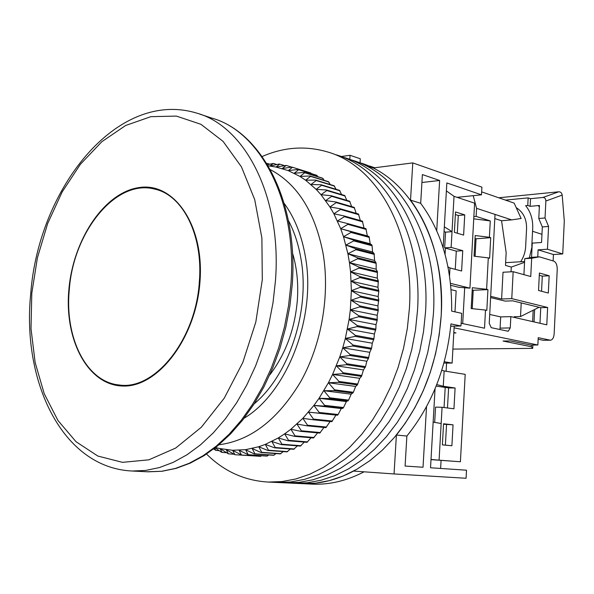 <?xml version="1.0" encoding="UTF-8"?>
<svg xmlns="http://www.w3.org/2000/svg" width="594" height="594" viewBox="0 0 594 594"><rect width="100%" height="100%" fill="white"/><g stroke="black" fill="none" stroke-linecap="round" stroke-linejoin="round"><path stroke-width="0.89" d="M426.537 406.623L423.025 467.255L405.093 466.045L406.875 436.041C431.897 404.915 446.584 367.538 450.943 323.908L460.944 325.987L461.389 319.646L461.642 313.32L451.663 311.122C452.116 267.82 441.795 231.89 420.686 203.319L422.386 174.569L439.627 180.479L436.716 230.776M396.398 435.038C422.898 401.752 437.837 361.85 441.208 315.325C443.042 269 432.818 230.598 410.536 200.119L412.778 162.905L372.832 167.991L359.563 162.645C408.501 176.544 446.124 240.964 441.208 315.325L439.233 334.741L435.536 353.972L430.182 372.72L423.262 390.704L414.887 407.655L405.19 423.322L394.349 437.496L382.529 449.985L369.921 460.64L356.719 469.349L343.124 476.024L329.328 480.635L315.525 483.167L301.886 483.642C319.104 484.333 336.345 480.145 353.601 471.072L394.052 473.945L396.398 435.038L406.875 436.041M292.493 253.014C296.844 267.411 298.478 282.959 297.394 299.643C294.973 328.883 285.736 354.009 269.683 375.029M341.238 156.519L350.052 155.301L349.784 159.378M350.052 155.301L360.298 158.769L360.038 162.793M374.68 167.753L369.802 166.068M412.778 162.905L481.905 187.14L481.489 194.832L457.068 197.334M443.131 247.757L446.844 182.952L481.489 194.832M410.536 200.119L420.686 203.319M394.052 473.945L466.075 478.259L466.513 470.203L430.531 467.768L435.053 388.766M444.282 361.731L452.116 363.06L454.18 326.143M454.982 311.85L456.155 290.889L451.121 289.679M311.404 484.095L312.659 484.147C329.781 484.838 346.911 480.724 364.055 471.814M446.577 363.068L446.109 371.265M445.203 387.407L444.06 407.536M441.075 460.402L440.622 468.451M446.391 190.912L454.024 196.324L452.027 231.638L444.327 226.841M448.017 266.906L449.97 267.953L449.532 275.638M443.918 363.068L452.116 363.06M436.753 384.585L443.273 386.263L444.141 370.953L441.802 370.262M431.006 459.444L439.085 460.157L441.164 423.507L433.145 422.126M460.944 325.987L450.727 326.225M421.918 182.499L439.627 180.479M444.06 231.504L445.552 232.172L452.027 231.638L451.136 247.401L444.654 247.869L445.552 232.172M449.97 267.953L461.612 271.005L462.748 250.675L451.136 247.401M454.024 196.324L474.599 203.163L469.936 288.157L450.534 283.368M464.738 214.88L455.516 211.954L454.365 232.336L463.617 235.09L464.738 214.88L458.293 215.474L455.368 214.545M450.742 285.328L458.828 287.31L469.936 288.157M444.141 370.953L465.199 374.354L460.402 461.768L430.999 459.637M453.051 424.821L451.893 445.738L442.374 444.876L443.562 423.774L453.051 424.821L443.532 424.242M443.273 386.263L455.101 388.001L453.95 408.791L442.077 407.291L441.164 423.507M439.085 460.157L460.402 461.768M436.152 386.085L448.604 387.904L455.101 388.001M455.271 269.342L456.289 251.128L462.748 250.675M456.289 251.128L444.654 247.869M457.298 233.212L458.293 215.474M445.389 445.144L446.547 424.576M434.674 422.393L435.551 407.113L442.077 407.291M447.482 407.974L448.604 387.904M270.352 169.632C297.468 184.051 315.058 212.028 323.106 253.571C330.086 295.129 321.592 344.067 300.906 381.274C278.096 419.49 250.765 440.659 218.919 444.78M219.973 448.581L232.596 450.267L245.574 449.673L258.732 446.74L265.303 444.394L278.296 437.949L284.652 433.865L290.889 429.224L302.843 418.332L313.922 405.42L319.06 398.277L328.415 382.751L332.581 374.443L339.768 356.92L342.76 347.787L345.322 338.476L349.124 319.453L350.341 309.853L351.381 290.674L350.564 271.859L349.465 262.697L347.921 253.757L343.518 236.709L340.696 228.675L333.873 213.766L329.915 206.95L321.02 194.721L316.134 189.352L305.591 180.205L299.985 176.448L288.261 170.612L276.002 167.04L268.154 165.778M284.222 203.452C294.735 217.82 301.797 235.632 305.427 256.898C316.431 317.434 287.088 392.589 244.067 418.258M254.121 403.89C289.1 374.703 310.165 310.966 301.054 259.378C298.648 244.854 294.431 231.89 288.409 220.485M311.293 173.582L310.276 172.809L291.847 167.07L292.486 167.285L288.261 170.612L298.047 169.461L298.671 169.736L294.201 173.248L304.106 172.423L304.707 172.757L299.985 176.448L309.979 175.973L310.565 176.366L305.591 180.205L315.659 180.086L316.223 180.531L310.981 184.511L321.109 184.756L321.651 185.261L316.134 189.352L326.306 189.969L326.819 190.533L321.02 194.721L331.214 195.716L331.697 196.332L325.623 200.594L335.818 201.975L336.271 202.636L329.915 206.95L340.095 208.717L340.503 209.43L333.873 213.766L344.008 215.926L344.386 216.684L337.474 221.02L347.549 223.567L347.891 224.361L340.696 228.675L350.69 231.608L350.987 232.447L343.518 236.709L353.423 240.021L353.675 240.897L345.931 245.084L355.717 248.767L355.925 249.673L347.921 253.757L357.558 257.803L357.722 258.739L349.465 262.697L358.954 267.092L359.066 268.05L350.564 271.859L359.867 276.596L359.934 277.569L351.203 281.2L360.313 286.256L360.335 287.244L351.381 290.674L360.283 296.035L360.254 297.037L351.091 300.237L359.764 305.888L359.682 306.89L350.341 309.853L358.769 315.756L358.642 316.758L349.124 319.453L357.298 325.601L357.12 326.603L347.445 329.017L355.353 335.372L355.13 336.36L345.322 338.476L352.955 345.025L352.688 345.998L342.76 347.787L350.104 354.507L349.792 355.457L339.768 356.92L346.829 363.766L346.473 364.694L336.367 365.815L343.132 372.772L342.731 373.671L332.581 374.443L339.04 381.467L338.602 382.336L328.415 382.751L334.578 389.827L334.103 390.659L323.901 390.704L329.759 397.802L329.254 398.589L319.06 398.277L324.621 405.36L324.086 406.103L313.922 405.42L319.186 412.466L318.622 413.164L308.501 412.117L313.483 419.097L312.889 419.743L302.843 418.332L307.536 425.222L306.92 425.809L296.955 424.042L301.373 430.813L300.742 431.348L290.889 429.224L295.04 435.855L294.386 436.33L284.652 433.865L288.55 440.325L287.882 440.748L278.296 437.949L281.942 444.223L281.266 444.579L271.837 441.461L275.252 447.52L274.569 447.824L265.303 444.394L268.503 450.222L267.812 450.467L258.732 446.74L261.724 452.324L261.033 452.502L252.146 448.5L254.945 453.823L254.262 453.942L245.574 449.673L248.203 454.714L239.048 450.259L241.52 455.019L232.596 450.267L234.92 454.722L226.232 449.71L228.43 453.853L219.995 448.581L222.074 452.405L221.443 452.227L215.177 447.817M317.872 176.7L316.461 175.193L298.047 169.461M324.213 180.368L322.505 178.141L304.106 172.423M330.294 184.571L328.378 181.653L309.979 175.973M336.1 189.315L334.043 185.729L315.659 180.086M341.617 194.58L339.486 190.347L321.109 184.756M346.814 200.356L344.676 195.508L326.306 189.969M351.678 206.623L349.584 201.18L331.214 195.716M356.192 213.357L354.187 207.358L335.818 201.975M360.32 220.537L358.457 214.018L340.095 208.717M344.008 215.926L362.377 221.124L364.055 228.141M347.549 223.567L365.926 228.66L367.33 235.9L369.074 236.59L370.173 243.763L371.807 244.877L372.059 245.738L372.594 251.96L374.109 253.497L374.599 260.447L376.136 263.313L376.165 269.193L377.376 271.547L377.287 278.148L378.311 280.895L377.955 287.281L378.801 291.379L378.163 296.54L378.764 300.029L377.91 305.888L378.2 310.707L359.682 306.89M214.634 448.24L215.882 450.408L213.662 448.982M357.558 257.803L375.972 262.399M374.599 260.447L347.921 253.757M267.5 164.687L273.307 163.432L269.825 166.038M269.943 166.053L279.121 164.041L279.774 164.137L276.002 167.04L286.174 165.422L282.18 168.54L291.847 167.07M357.722 258.739L376.136 263.313M374.324 254.388L355.925 249.673M349.465 262.697L376.165 269.193M374.109 253.497L355.717 248.767M358.954 267.092L377.376 271.547M372.594 251.96L345.931 245.084M359.066 268.05L377.494 272.483M372.059 245.738L353.675 240.897M350.564 271.859L377.287 278.148M371.807 244.877L353.423 240.021M359.867 276.596L378.311 280.895M370.173 243.763L343.518 236.709M359.934 277.569L378.385 281.853M369.371 237.414L350.987 232.447M351.203 281.2L377.955 287.281M369.074 236.59L350.69 231.608M360.313 286.256L378.779 290.407M367.33 235.9L340.696 228.675M360.335 287.244L378.801 291.379M366.26 229.447L347.891 224.361M351.381 290.674L378.163 296.54M360.283 296.035L378.764 300.029M360.254 297.037L378.734 301.01M362.756 221.874L344.386 216.684M351.091 300.237L377.91 305.888M359.764 305.888L378.274 309.719M358.873 214.716L340.503 209.43M350.341 309.853L377.19 315.273L378.2 310.707M377.19 315.273L377.183 320.418L376.009 324.658L375.861 329.121L374.376 333.984L373.953 338.728L372.297 343.221L371.584 348.218L369.78 352.316L368.458 358.472L366.84 361.226L365.525 366.647L363.491 369.906L361.471 376.381L359.749 378.326L357.38 384.905L355.635 386.434L353.385 392.27L351.173 394.193L348.604 400.111L346.384 401.574L343.503 407.536L342.968 408.271L341.298 408.546L338.105 414.523L337.541 415.206L335.929 415.08L331.846 421.673L312.889 419.743M306.92 425.809L325.913 427.643L330.093 421.495M300.742 431.348L319.765 433.078L323.968 427.45M294.386 436.33L313.446 437.978L317.612 432.885M287.882 440.748L306.979 442.322L311.056 437.771M281.266 444.579L300.386 446.087L304.321 442.099M274.569 447.824L293.718 449.272L297.438 445.856M267.812 450.467L286.984 451.863L290.436 449.019M261.033 452.502L280.227 453.868L283.331 451.596M254.262 453.942L273.478 455.271L276.151 453.578M247.52 454.774L266.751 456.088L268.919 454.959M240.845 455.011L260.09 456.318L261.642 455.739M234.92 454.722L254.343 455.925M358.769 315.756L377.301 319.431M358.642 316.758L377.183 320.418M354.64 208.011L336.271 202.636M349.124 319.453L376.009 324.658M357.298 325.601L375.861 329.121M357.12 326.603L375.69 330.101M350.066 201.789L331.697 196.332M347.445 329.017L374.376 333.984M355.353 335.372L373.953 338.728M355.13 336.36L373.73 339.701M345.188 196.057L326.819 190.533M345.322 338.476L372.297 343.221M352.955 345.025L371.584 348.218M352.688 345.998L371.317 349.175M340.028 190.845L321.651 185.261M342.76 347.787L369.78 352.316M350.104 354.507L368.77 357.536M349.792 355.457L368.458 358.472M334.608 186.167L316.223 180.531M339.768 356.92L366.84 361.226M346.829 363.766L365.525 366.647M346.473 364.694L365.169 367.56M328.965 182.039L310.565 176.366M336.367 365.815L363.491 369.906M343.132 372.772L361.865 375.497M342.731 373.671L361.471 376.381M323.114 178.467L304.707 172.757M332.581 374.443L359.749 378.326M339.04 381.467L357.811 384.051M338.602 382.336L357.38 384.905M317.085 175.46L298.671 169.736M328.415 382.751L355.635 386.434M334.578 389.827L353.385 392.27M334.103 390.659L352.91 393.079M310.907 173.025L292.486 167.285M323.901 390.704L351.173 394.193M329.759 397.802L348.604 400.111M329.254 398.589L348.099 400.883M291.595 167.107L286.174 165.422M319.06 398.277L346.384 401.574M324.621 405.36L343.503 407.536M324.086 406.103L342.968 408.271M284.184 165.511L279.774 164.137M313.922 405.42L341.298 408.546M319.186 412.466L338.105 414.523M318.622 413.164L337.541 415.206M276.849 164.531L273.307 163.432M308.501 412.117L335.929 415.08M313.483 419.097L332.432 421.042M269.579 164.159L266.795 163.298M307.536 425.222L326.522 427.056M301.373 430.813L320.404 432.551M295.04 435.855L314.092 437.511M288.55 440.325L307.64 441.906M281.942 444.223L301.061 445.73M275.252 447.52L294.394 448.975M268.503 450.222L287.674 451.626M261.724 452.324L280.917 453.69M254.945 453.823L274.161 455.16M248.203 454.714L267.434 456.029M241.52 455.019L260.766 456.318M228.43 453.853L233.494 454.195M222.074 452.405L226.195 452.695M215.882 450.408L219.171 450.638M199.963 281.86C195.938 338.305 157.811 387.585 122.839 386.026C87.771 385.328 64.204 339.82 68.867 289.716C73.077 239.605 104.366 192.33 139.226 187.548C174.116 181.935 204.507 225.393 199.963 281.86M199.332 281.883C195.797 339.939 154.581 390.525 119.349 385.001C86.234 382.18 64.523 337.533 69.298 289.679C73.3 231.831 115.86 178.638 154.744 189.107C182.774 195.032 203.348 235.224 199.332 281.883M155.487 189.293C183.19 195.678 203.356 235.655 199.376 281.89C195.849 339.946 154.633 390.533 119.394 385.009L118.919 384.957M433.434 313.654C438.431 238.743 400.772 173.938 351.767 160.038C400.772 173.938 438.431 238.743 433.434 313.654L431.437 333.212L427.71 352.591L422.334 371.48L415.377 389.597L406.964 406.682L397.23 422.468L386.345 436.746L374.487 449.331L361.843 460.068L348.611 468.844L334.986 475.579L321.161 480.227L307.336 482.781L293.674 483.256L307.336 482.781L321.161 480.227L334.986 475.579L348.611 468.844L361.843 460.068L374.487 449.331L386.345 436.746L397.23 422.468L406.964 406.682L415.377 389.597L422.334 371.48L427.71 352.591L431.437 333.212L433.434 313.654M300.631 483.583L312.659 484.147M425.542 311.969C430.62 236.494 392.924 171.287 343.859 157.395C392.924 171.287 430.62 236.494 425.542 311.969L423.522 331.667L419.772 351.188L414.36 370.218L407.365 388.483L398.916 405.687L389.152 421.599L378.23 435.989L366.335 448.67L353.653 459.496L340.384 468.332L326.73 475.118L312.882 479.804L299.027 482.38L285.35 482.87L299.027 482.38L312.882 479.804L326.73 475.118L340.384 468.332L353.653 459.496L366.335 448.67L378.23 435.989L389.152 421.599L398.916 405.687L407.365 388.483L414.36 370.218L419.772 351.188L423.522 331.667L425.542 311.969M275.646 482.41L301.886 483.642M292.419 483.197L293.674 483.256M417.53 310.246C422.698 234.214 384.964 168.607 335.84 154.715C384.964 168.607 422.698 234.214 417.53 310.246L415.488 330.101L411.709 349.762L406.266 368.948L399.242 387.347L390.755 404.685L380.954 420.723L369.995 435.224L358.063 448.002L345.344 458.91L332.046 467.82L318.354 474.658L304.477 479.38L290.6 481.979L276.908 482.469L290.6 481.979L304.477 479.38L318.354 474.658L332.046 467.82L345.344 458.91L358.063 448.002L369.995 435.224L380.954 420.723L390.755 404.685L399.242 387.347L406.266 368.948L411.709 349.762L415.488 330.101L417.53 310.246M206.541 454.054C224.012 471.369 244.617 480.709 268.347 482.068L282.061 481.563L295.961 478.95L309.86 474.183L323.574 467.292L336.909 458.316L349.658 447.327L361.627 434.444L372.624 419.832L382.469 403.668L390.993 386.189L398.047 367.649L403.526 348.322L407.328 328.504L409.4 308.509C414.657 231.898 376.893 165.882 327.71 151.997C305.769 145.515 283.917 147.015 262.162 156.512M454.083 327.829L537.86 344.995L530.939 345.069L510.617 340.941L503.066 341.038L531.37 346.748L532.707 348.374L452.895 349.086M453.801 332.982L455.969 332.937L453.823 332.514M489.716 314.441L500.675 316.914L500.089 328.133L510.261 327.918L510.84 316.632L546.784 324.836L547.623 307.477L511.768 298.619L513.157 271.696L530.746 276.537L531.667 258.249L539.397 256.838L553.764 261.13C556.058 262.251 557.217 264.998 557.239 269.379L554.157 333.783C553.794 337.734 552.539 339.879 550.4 340.214L538.223 337.667L537.86 344.995M510.261 327.918L508.219 331.259L491.223 327.673L489.241 323.359L495.032 214.427L511.694 219.884L501.559 220.753L506.155 252.591L505.487 265.429L511.278 267.048L511.033 271.814M473.225 195.678L476.566 208.323L511.694 219.884M476.566 208.323L476.121 216.402L473.864 216.602M461.159 323.277L484.533 328.207L485.498 310.068L486.82 310.365L487.934 289.62L486.612 289.293L488.298 257.878L489.612 258.249L490.711 237.674L489.397 237.281L490.273 220.923L476.121 216.402M538.543 290.473L548.321 293.042L549.16 275.772L539.404 273.025L538.543 290.473M445.426 248.084L445.069 254.329M532.707 348.374L532.87 345.047M534.021 321.918L534.637 309.504M531.37 346.748L531.452 345.062M532.618 321.599L533.182 310.224M511.278 267.092L524.554 262.325M490.614 297.579L505.138 301.106L512.681 300.824L540.74 307.699L539.976 323.284M539.397 256.838L532.499 257.276L524.74 258.68L523.93 274.658M538.142 339.219L543.079 340.258L550.4 340.214M539.293 275.289L542.292 276.121L541.55 291.26M524.74 258.68L531.667 258.249M511.768 298.619L501.611 299.012L503.014 272.252L513.157 271.696M540.74 307.699L547.623 307.477M501.611 299.012L490.681 296.339M500.675 316.914L510.84 316.632M494.817 218.57L501.559 220.753M511.79 219.869L521.124 218.495L514.159 203.118L481.645 191.869M473.737 218.837L490.273 220.923M462.704 323.604L464.686 287.763M486.612 289.293L472.334 287.719L471.191 308.561L485.498 310.068M489.397 237.281L475.193 235.536L474.057 256.2L488.298 257.878M490.711 237.674L476.046 238.795L475.089 256.326M487.934 289.62L473.232 290.28L472.23 308.672M549.16 275.772L542.292 276.121M505.628 262.659L524.599 261.516M500.089 328.133L499.858 329.514M459.392 197.097L459.34 198.092M475.029 238.491L476.046 238.795M472.208 290.028L473.232 290.28M516.201 207.633C524.019 212.548 527.42 220.582 526.403 231.749L525.653 246.629C525.334 252.116 523.663 257.157 520.656 261.754M532.098 246.295L529.365 257.841M531.793 246.198L532.543 231.274L541.958 234.311M539.345 207.091L538.29 205.576M505.442 200.104L528.148 197.876L527.762 205.457L525.638 205.658C531.185 212.444 533.486 220.983 532.543 231.274M527.762 205.457L530.123 206.333L539.426 205.465L538.78 218.503L542.322 226.953L541.557 242.478L532.254 243.139L531.541 257.447M514.263 316.721L520.522 316.543L539.07 307.291M553.125 260.937L553.43 254.529L562.733 253.935L564.3 220.968L562.184 195.092C561.805 192.931 560.669 191.832 558.783 191.788L498.722 197.78M542.322 226.953L548.574 226.448L547.46 249.22L538.09 249.844L537.741 256.942M538.78 218.503L545.04 217.968L548.574 226.448M530.123 206.333L530.509 198.686L542.923 197.475C544.802 197.542 545.782 198.723 545.871 201.024L545.04 217.968M521.213 302.918L520.522 316.543M553.43 254.529L538.09 249.844M547.46 249.22L562.733 253.935M528.148 197.876L530.509 198.686M199.822 114.137L211.932 118.139C260.432 131.356 297.356 201.351 290.926 284.088L288.55 305.665L284.444 327.071L278.668 347.965L271.324 368.028L262.541 386.954L252.472 404.447L241.283 420.277L229.158 434.221L216.313 446.109L202.933 455.828L189.226 463.283L175.401 468.428L161.635 471.272L146.844 471.762M275.453 280.784L273.025 302.636L268.867 324.317L263.038 345.493L255.643 365.822L246.8 384.994L236.679 402.725L225.438 418.763L213.276 432.892L200.386 444.943L186.969 454.789L173.248 462.347L159.4 467.567L145.619 470.448L132.098 471.02C61.917 467.76 21.696 380.843 30.739 293.599C38.343 189.434 116.424 88.766 196.711 113.105C245.196 126.277 282.061 196.985 275.453 280.784M262.303 279.692L255.814 322.082L242.827 362.429L224.242 398.18L201.359 427.22L175.705 448.039L148.916 459.808L122.505 462.347L97.847 456.051L76.047 441.736L57.967 420.507L44.208 393.666L35.157 362.578L31.007 328.638L31.794 293.25L37.415 257.781L47.646 223.574L62.14 191.966L80.413 164.256L101.849 141.699L125.653 125.483L150.883 116.662L176.403 116.097L200.928 124.302L223.069 141.372L241.431 166.84L254.715 199.621L261.887 237.994L262.303 279.692M549.962 340.169L543.079 340.258M562.184 195.092L545.871 201.024M558.783 191.788L542.923 197.475M215.466 447.586L220.998 448.804M211.932 118.139C261.902 132.046 298.596 202.509 292.233 284.63L289.872 306.066L285.781 327.331L280.034 348.091L272.713 368.028L263.951 386.85L253.883 404.262L242.679 420.04L230.517 433.969L217.582 445.886L204.069 455.65L190.169 463.171L176.076 468.384L161.991 471.265L148.106 471.822L132.098 471.02M268.347 482.068L276.908 482.469"/></g></svg>
